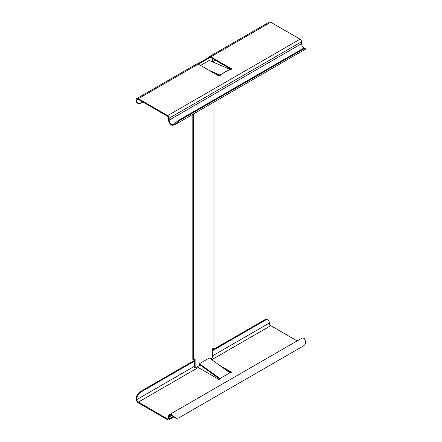 <?xml version="1.0" encoding="UTF-8"?>
<svg xmlns="http://www.w3.org/2000/svg" width="442" height="442" viewBox="0 0 442 442"><rect width="100%" height="100%" fill="white"/><g stroke="black" fill="none" stroke-linecap="round" stroke-linejoin="round"><path stroke-width="0.66" d="M209.519 57.024L197.69 63.852M192.806 114.362L192.806 359.396L193.469 359.782L195.121 358.827L195.121 367.998L200.226 365.048M194.463 359.208L194.463 367.617M210.746 358.976L212.331 358.059L212.331 348.887L213.989 347.931L213.989 102.135M193.469 113.981L193.469 359.782M210.204 57.394L198.43 64.189M212.331 61.742L212.331 58.46M220 378.54L219.912 379.253A0.945 0.547 -120 0 1 219.829 379.197L199.348 364.412L199.43 363.705L209.359 357.97L229.84 372.755L220 378.54A0.934 0.541 180 0 1 220.276 378.921A0.934 0.541 180 0 1 220 379.302A0.934 0.541 180 0 1 218.679 379.302L198.265 367.517A2.105 1.216 -120 0 1 197.585 366.932L197.397 366.683M173.634 417.071L168.739 419.9A2.105 1.216 -120 0 1 167.689 419.795L138.368 402.866A3.044 1.757 -120 0 1 136.213 399.143L136.213 398.568A5.619 3.243 -60 0 1 140.186 391.689L194.463 360.352M224.547 368.932L231.254 372.805A0.934 0.541 180 0 1 229.928 372.805L229.84 372.755M199.43 363.705L219.912 378.485M231.254 372.042A0.934 0.541 180 0 1 231.531 372.424A0.934 0.541 180 0 1 231.254 372.805L231.254 372.042L219.249 365.114M297.123 340.904L270.747 325.677A2.105 1.216 -120 0 1 269.255 323.096L269.255 322.522A5.619 3.243 120 0 0 268.09 319.953A5.619 3.243 120 0 0 265.283 320.229L212.331 350.799M168.739 419.9A2.105 1.216 -120 0 0 169.175 418.933L169.175 417.027A3.464 2 60 0 1 169.894 415.441A3.464 2 60 0 1 171.888 415.778L171.96 415.06A4.398 2.541 -120 0 0 169.424 414.629A4.398 2.541 -120 0 0 168.512 416.64L168.512 418.552A1.171 0.674 60 0 1 168.275 419.088A1.171 0.674 60 0 1 167.689 419.033L138.368 402.104A2.105 1.216 60 0 1 136.876 399.524L136.876 398.949A5.619 3.243 120 0 1 140.849 392.071L194.463 361.12M169.424 414.629L301.803 338.202A4.398 2.541 60 0 1 304.339 338.633C306.444 341.87 306.046 344.362 303.146 346.103L178.706 417.944L176.474 418.303L175.131 417.928M171.96 415.06L175.739 417.977L171.888 415.778M175.739 417.977L176.474 418.303M212.331 350.036L264.62 319.848A5.619 3.243 -60 0 1 267.432 319.566L268.09 319.953M304.538 48.161L304.267 48.045A3.464 2 -120 0 1 301.554 43.67L301.554 41.758A2.105 1.216 60 0 0 300.068 39.178L270.747 22.249A3.044 1.757 60 0 0 269.222 22.1L209.32 56.681A3.044 1.757 -120 0 1 210.845 56.836L231.254 68.621A0.934 0.541 180 0 1 231.531 69.002A0.934 0.541 180 0 1 231.254 69.383A0.934 0.541 180 0 1 229.928 69.383L219.912 75.063A0.945 0.547 -120 0 0 219.829 75.018L209.281 70.455M138.042 103.445A5.619 3.243 120 0 1 136.876 100.875L136.876 100.301A2.105 1.216 60 0 1 137.313 99.34A2.105 1.216 60 0 1 138.368 99.444L167.689 116.373A1.171 0.674 60 0 1 168.512 117.804L168.512 119.716A4.398 2.541 -120 0 0 171.96 125.274L171.888 124.473A3.464 2 60 0 1 169.175 120.097L169.175 118.185A2.105 1.216 -120 0 0 167.689 115.605L138.368 98.676A3.044 1.757 -120 0 0 136.843 98.527A3.044 1.757 -120 0 0 136.213 99.92L136.213 100.494A5.619 3.243 -60 0 0 137.379 103.063L138.042 103.445A5.619 3.243 120 0 0 140.849 103.168L142.832 102.025M196.574 64.073A3.044 1.757 60 0 1 196.745 63.946A3.044 1.757 60 0 1 198.265 64.096L218.679 75.88A0.934 0.541 180 0 0 220 75.88L214.619 73.532M220 75.112A0.934 0.541 180 0 1 220.276 75.499A0.934 0.541 180 0 1 220 75.88L219.912 75.063M200.585 65.433L209.276 60.421L229.757 69.289A0.945 0.547 60 0 1 229.84 69.333M231.254 68.621L231.254 69.383L210.845 57.598A2.105 1.216 60 0 0 210.16 57.394L209.149 56.808L208.536 57.593M171.888 124.473L173.811 124.252L178.049 120.633L302.483 48.791L305.013 48.206L305.787 48.979L303.146 49.172L178.706 121.014L174.281 125.058L171.96 125.274M174.281 125.058L305.787 48.979M302.483 48.791L303.146 49.172M209.762 57.51L210.16 57.394M215.309 60.178L212.486 61.808M211.779 359.722L270.747 325.677M168.512 418.552L167.689 419.033M138.368 402.104L198.265 367.517M269.255 323.096L212.331 355.959M173.093 416.673L169.175 418.933M136.213 398.568L136.876 398.949M169.175 417.027L171.629 415.613M194.463 366.274L136.876 399.524M140.849 392.071L140.186 391.689M264.62 319.848L265.283 320.229M210.845 56.836L270.747 22.249M300.068 39.178L167.689 115.605M138.368 98.676L198.265 64.096M229.757 69.289L219.829 75.018M136.876 100.301L138.368 99.444M136.876 100.875L136.213 100.494M169.175 118.185L301.554 41.758M301.554 43.67L169.175 120.097M305.626 48.852L305.019 48.206M178.706 121.014L178.049 120.633M196.745 63.946L136.843 98.527"/></g></svg>
